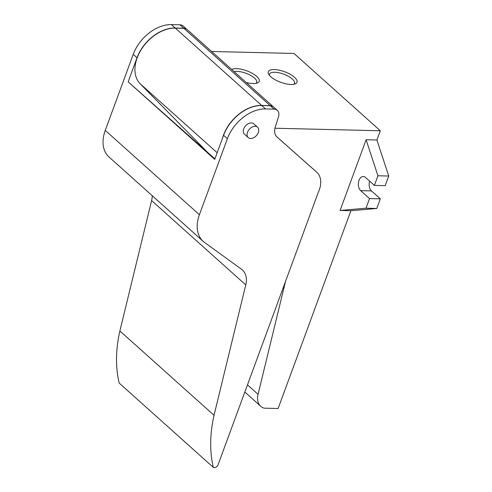 <?xml version="1.0" encoding="UTF-8"?>
<svg xmlns="http://www.w3.org/2000/svg" width="492" height="492" viewBox="0 0 492 492"><rect width="100%" height="100%" fill="white"/><g stroke="black" fill="none" stroke-linecap="round" stroke-linejoin="round"><path stroke-width="0.74" d="M274.936 128.234L380.316 130.761L376.909 140.011L366.109 139.753L340.101 210.453L350.901 210.711L278.128 408.501L264.13 408.163A18.585 12.675 -48.2 0 1 260.748 406.269A18.585 12.675 -48.2 0 1 258.06 394.332L285.514 281.455M222.39 138.56A34.846 23.764 -48.2 0 1 261.646 105.423L270.176 105.626A9.293 6.341 -48.2 0 1 273.392 106.813A9.293 6.341 -48.2 0 1 273.454 106.869M207.193 151.93L140.152 83.769A34.846 23.764 -48.2 0 1 141.388 49.348A34.846 23.764 -48.2 0 1 175.33 28.112L183.867 28.321A9.293 6.341 -48.2 0 1 187.083 29.508L273.392 106.813M211.615 51.482L294.001 53.456L380.316 130.761M276.602 136.61L312.924 168.811A23.235 15.842 -48.2 0 1 312.967 168.848A23.235 15.842 -48.2 0 1 313.01 168.885M277.021 137.016L316.725 172.206A23.235 15.842 -48.2 0 1 316.762 172.243A23.235 15.842 -48.2 0 1 318.422 192.015L218.104 464.676A3.487 2.374 -48.2 0 1 213.337 467.4A144.033 98.228 -48.2 0 1 214.032 415.291L245.76 284.911A23.235 15.842 -48.2 0 0 242.408 269.985A23.235 15.842 -48.2 0 0 241.541 269.284L204.457 242.371A34.846 23.764 -48.2 0 1 203.159 241.326A34.846 23.764 -48.2 0 1 199.414 214.721L227.384 138.695A34.846 23.764 -48.2 0 1 265.569 108.935L274.099 109.138A9.293 6.341 -48.2 0 1 277.316 110.325A9.293 6.341 -48.2 0 1 278.466 116.973L275.268 127.028A13.936 9.508 -48.2 0 0 276.996 136.991A13.936 9.508 -48.2 0 0 277.021 137.016L276.971 136.973M187.015 29.452A9.293 6.341 131.8 0 0 186.954 29.391A9.293 6.341 131.8 0 0 183.737 28.204L175.207 28.001A34.846 23.764 131.8 0 0 137.022 57.761L128.166 81.838L214.733 159.371L223.589 135.294A34.846 23.764 -48.2 0 1 261.775 105.534L270.305 105.737A9.293 6.341 -48.2 0 1 273.521 106.924L277.316 110.325M203.159 241.326L109.003 156.991A34.846 23.764 -48.2 0 1 105.257 130.386L133.227 54.36A34.846 23.764 -48.2 0 1 171.413 24.6L179.943 24.803A9.293 6.341 -48.2 0 1 183.159 25.99L186.954 29.391M128.166 81.838L214.924 158.848M214.032 415.291L119.876 330.956A144.033 98.228 -48.2 0 0 119.181 383.065L213.337 467.4M119.876 330.956L151.604 200.576L245.76 284.911M152.231 195.705A23.235 15.842 -48.2 0 1 151.604 200.576M248.257 137.582L244.463 134.181A6.968 4.754 -48.2 0 1 245.57 125.823A6.968 4.754 -48.2 0 1 253.761 123.8L257.556 127.2A6.968 4.754 -48.2 0 1 257.537 134.101A6.968 4.754 -48.2 0 1 250.668 138.473A6.968 4.754 -48.2 0 1 248.257 137.582A6.968 4.754 -48.2 0 1 249.37 129.224A6.968 4.754 -48.2 0 1 257.556 127.2M231.732 69.501A15.283 5.621 -159.8 0 1 251.646 72.988A15.283 5.621 -159.8 0 1 257.261 83.037A15.283 5.621 -159.8 0 1 253.177 83.56A15.283 5.621 -159.8 0 1 246.166 82.428M290.969 84.47A15.283 5.621 -159.8 0 1 268.706 74.255A15.283 5.621 -159.8 0 1 284.585 71.734A15.283 5.621 -159.8 0 1 295.052 83.948A15.283 5.621 -159.8 0 1 290.969 84.47M340.101 210.453L365.999 208.208L369.541 198.583L360.679 190.644A7.552 4.772 -88.6 0 1 358.52 182.102A7.552 4.772 -88.6 0 1 363.287 176.511A7.552 4.772 -88.6 0 1 365.531 177.471L374.387 185.404L385.187 185.662L388.729 176.031L376.909 140.011M369.621 181.136A7.552 4.772 -88.6 0 0 371.478 190.902L380.334 198.842L376.792 208.467L350.901 210.711M374.387 185.404L377.93 175.773L366.109 139.753M377.93 175.773L388.729 176.031M365.999 208.208L376.792 208.467M369.541 198.583L380.334 198.842M269.487 75.368A13.296 4.889 -159.8 0 1 269.53 74.157A13.296 4.889 -159.8 0 1 283.7 74.157A13.296 4.889 -159.8 0 1 294.487 83.339A13.296 4.889 -159.8 0 1 293.73 84.292M234.087 71.611A13.296 4.889 -159.8 0 1 248.946 74.532A13.296 4.889 -159.8 0 1 256.695 82.428A13.296 4.889 -159.8 0 1 255.938 83.388M312.924 168.811L316.725 172.206M179.943 24.803L183.737 28.204M171.413 24.6L175.207 28.001M261.775 105.534L265.569 108.935M270.305 105.737L274.099 109.138M133.227 54.36L137.022 57.761M105.257 130.386L199.414 214.721M223.589 135.294L227.384 138.695M183.867 28.321L270.176 105.626M175.33 28.112L261.646 105.423M247.476 384.849L258.06 394.332M140.152 83.769L217.169 152.748M360.679 190.644L371.478 190.902M312.967 168.848L316.762 172.243M244.838 392.019L260.748 406.269"/></g></svg>
